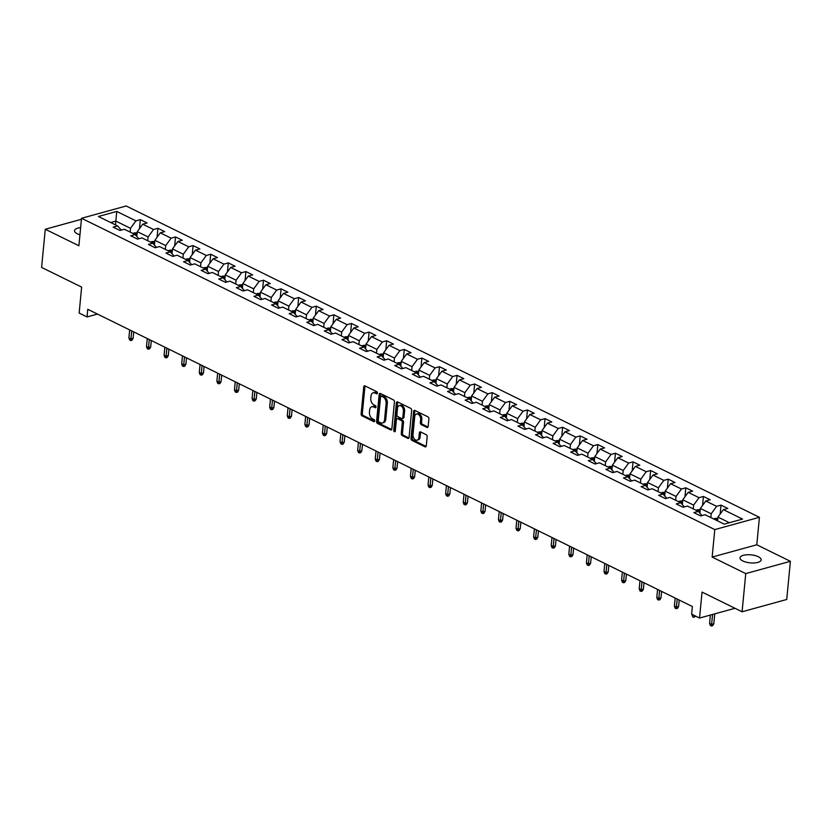 <?xml version="1.0" encoding="UTF-8"?>
<svg xmlns="http://www.w3.org/2000/svg" width="832" height="832" viewBox="0 0 832 832"><rect width="100%" height="100%" fill="white"/><g stroke="black" fill="none" stroke-linecap="round" stroke-linejoin="round"><path stroke-width="1.25" d="M377.416 393.12A1.144 0.749 -105.4 0 0 376.74 391.685L364.978 385.902A1.633 1.071 -105.4 0 0 364.395 385.83A1.633 1.071 -105.4 0 0 363.73 386.859L361.13 413.837A1.633 1.071 -105.4 0 0 362.086 415.875L373.849 421.668A1.144 0.749 -105.4 0 0 374.057 419.567L372.538 418.818A5.21 3.422 -105.4 0 1 369.45 412.277L369.668 410.03A5.21 3.422 -105.4 0 1 371.831 406.754A5.21 3.422 -105.4 0 1 373.672 406.973L375.201 407.722A1.144 0.749 -105.4 0 0 375.398 405.621L373.88 404.872A5.21 3.422 -105.4 0 1 370.791 398.341L371.01 396.094A5.21 3.422 -105.4 0 1 373.173 392.808A5.21 3.422 -105.4 0 1 375.014 393.037L376.542 393.786A1.144 0.749 -105.4 0 0 377.416 393.12M758.316 556.733A10.608 4.025 5.5 0 0 746.897 554.767A10.608 4.025 5.5 0 0 740.033 557.835A10.608 4.025 5.5 0 0 742.872 560.986A10.608 4.025 5.5 0 0 754.291 562.952A10.608 4.025 5.5 0 0 761.155 559.874A10.608 4.025 5.5 0 0 758.316 556.733M80.631 227.656A10.608 4.025 5.5 0 0 74.516 230.672A10.608 4.025 5.5 0 0 77.355 233.813A10.608 4.025 5.5 0 0 79.945 234.801M426.899 427.409A1.633 1.071 -105.4 0 0 427.482 427.482A1.633 1.071 -105.4 0 0 428.158 426.462L428.886 418.891A1.633 1.071 -105.4 0 0 427.918 416.842L414.856 410.426A1.633 1.071 -105.4 0 0 414.284 410.353A1.633 1.071 -105.4 0 0 413.608 411.382L411.008 438.36A1.633 1.071 -105.4 0 0 411.965 440.398L425.038 446.826A1.633 1.071 -105.4 0 0 425.61 446.898A1.633 1.071 -105.4 0 0 426.286 445.869L427.17 436.727A1.633 1.071 -105.4 0 0 426.202 434.678L420.607 431.933A1.633 1.071 -105.4 0 0 420.035 431.86A1.633 1.071 -105.4 0 0 419.359 432.89L418.922 437.424A4.358 2.86 -105.4 0 1 417.123 440.159A4.358 2.86 -105.4 0 1 414.149 438.714A4.358 2.86 -105.4 0 1 413.005 434.512L414.71 416.749A4.358 2.86 -105.4 0 1 416.52 414.003A4.358 2.86 -105.4 0 1 419.484 415.459A4.358 2.86 -105.4 0 1 420.638 419.661L420.347 422.625A1.633 1.071 -105.4 0 0 421.314 424.663L426.899 427.409L427.939 427.128M81.442 219.284L45.271 229.237L41.6 267.415L81.64 287.102L79.144 313.061L87.038 316.94L87.776 309.306L692.38 606.528L691.642 614.172L699.535 618.051L734.989 608.286M745.753 573.602L790.4 561.298L756.787 544.783L712.14 557.076L745.753 573.602L742.082 611.78L702.042 592.093L699.535 618.051M712.14 557.076L714.792 529.589L81.536 218.275L126.183 205.982L759.429 517.296L714.792 529.589M45.271 229.237L78.894 245.762L81.536 218.275M394.451 401.96A1.633 1.071 -105.4 0 0 393.484 399.922L380.422 393.494A1.633 1.071 -105.4 0 0 379.85 393.422A1.633 1.071 -105.4 0 0 379.174 394.451L376.574 421.429A1.633 1.071 -105.4 0 0 377.53 423.478L390.603 429.894A1.633 1.071 -105.4 0 0 391.175 429.967A1.633 1.071 -105.4 0 0 391.851 428.938L394.451 401.96M397.644 401.96L410.706 408.377A1.633 1.071 -105.4 0 1 411.663 410.426L409.074 437.403A1.633 1.071 -105.4 0 1 408.398 438.433A1.633 1.071 -105.4 0 1 407.815 438.36L402.23 435.614A1.633 1.071 -105.4 0 1 401.263 433.566L402.314 422.625A1.633 1.071 -105.4 0 0 401.357 420.586L397.644 418.756A1.633 1.071 -105.4 0 0 397.072 418.694A1.633 1.071 -105.4 0 0 396.396 419.713L395.294 431.101A1.144 0.749 -105.4 0 1 393.744 430.342L396.386 402.917A1.633 1.071 -105.4 0 1 397.062 401.887A1.633 1.071 -105.4 0 1 397.644 401.96M790.4 561.298L786.729 599.477L742.082 611.78M721.022 505.118L716.612 506.334L705.786 501.01L710.195 499.793L703.425 496.465L699.015 497.682L688.189 492.357L692.598 491.14L685.828 487.812L681.418 489.029L670.592 483.704L675.002 482.498L668.231 479.17L663.822 480.376L652.995 475.051L657.405 473.845L650.634 470.517L646.225 471.723L635.398 466.409L639.808 465.192L633.038 461.864L628.628 463.081L617.802 457.756L622.211 456.539L615.441 453.211L611.031 454.428L600.205 449.103L604.614 447.886L597.844 444.558L593.434 445.775L582.608 440.45L587.018 439.244L580.247 435.916L575.838 437.122L565.011 431.798L569.421 430.591L562.65 427.263L558.241 428.48L547.414 423.155L551.824 421.938L545.054 418.61L540.644 419.827L529.818 414.502L534.227 413.286L527.457 409.958L523.047 411.174L512.221 405.85L516.63 404.643L509.86 401.315L505.45 402.522L494.624 397.197L499.034 395.99L492.263 392.662L487.854 393.869L477.027 388.554L481.437 387.338L474.666 384.01L470.267 385.226L459.43 379.902L463.84 378.685L457.07 375.357L452.67 376.574L441.834 371.249L446.243 370.032L439.473 366.704L435.074 367.921L424.237 362.596L428.646 361.39L421.876 358.062L417.477 359.268L406.64 353.943L411.05 352.737L404.279 349.409L399.88 350.626L389.043 345.301L393.453 344.084L386.682 340.756L382.283 341.973L371.446 336.648L375.856 335.431L369.086 332.103L364.686 333.32L353.85 327.995L358.259 326.778L351.489 323.461L347.09 324.667L336.253 319.342L340.662 318.136L333.892 314.808L329.493 316.014L318.656 310.7L323.066 309.483L316.295 306.155L311.896 307.372L301.059 302.047L305.469 300.83L298.698 297.502L294.299 298.719L283.462 293.394L287.872 292.178L281.102 288.85L276.702 290.066L265.866 284.742L270.275 283.535L263.505 280.207L259.106 281.414L248.269 276.089L252.678 274.882L245.908 271.554L241.509 272.771L230.682 267.446L235.082 266.23L228.311 262.902L223.912 264.118L213.086 258.794L217.485 257.577L210.714 254.249L206.315 255.466L195.489 250.141L199.888 248.924L193.118 245.606L188.718 246.813L177.892 241.488L182.291 240.282L175.521 236.954L171.122 238.16L160.295 232.846L164.694 231.629L157.924 228.301L153.525 229.518L142.698 224.193L147.098 222.976L140.327 219.648L135.928 220.865L116.75 211.432L98.415 216.486L117.582 225.919L113.183 227.126L119.954 230.454L124.353 229.237L135.179 234.562L130.78 235.778L137.55 239.106L141.95 237.89L152.776 243.214L148.377 244.431L155.147 247.759L159.546 246.542L170.373 251.867L165.974 253.074L172.744 256.402L177.143 255.195L187.97 260.52L183.57 261.726L190.341 265.054L194.74 263.848L205.566 269.162L201.167 270.379L207.938 273.707L212.337 272.49L223.163 277.815L218.764 279.032L225.534 282.36L229.934 281.143L240.76 286.468L236.361 287.685L243.131 291.013L247.53 289.796L258.357 295.121L253.958 296.327L260.728 299.655L265.127 298.449L275.954 303.774L271.554 304.98L278.325 308.308L282.724 307.091L293.55 312.416L289.151 313.633L295.922 316.961L300.321 315.744L311.147 321.069L306.748 322.286L313.518 325.614L317.918 324.397L328.744 329.722L324.345 330.938L331.105 334.256L335.514 333.05L346.341 338.374L341.942 339.581L348.702 342.909L353.111 341.702L363.938 347.017L359.538 348.234L366.298 351.562L370.708 350.345L381.534 355.67L377.135 356.886L383.895 360.214L388.305 358.998L399.131 364.322L394.732 365.539L401.492 368.867L405.902 367.65L416.728 372.975L412.329 374.182L419.089 377.51L423.498 376.303L434.325 381.628L429.926 382.834L436.686 386.162L441.095 384.946L451.922 390.27L447.522 391.487L454.282 394.815L458.692 393.598L469.518 398.923L465.119 400.14L471.879 403.468L476.289 402.251L487.115 407.576L482.716 408.793L489.476 412.11L493.886 410.904L504.712 416.229L500.313 417.435L507.073 420.763L511.482 419.557L522.309 424.871L517.91 426.088L524.67 429.416L529.079 428.199L539.906 433.524L535.506 434.741L542.266 438.069L546.676 436.852L557.502 442.177L553.103 443.394L559.863 446.722L564.273 445.505L575.099 450.83L570.69 452.036L577.46 455.364L581.87 454.158L592.696 459.482L588.286 460.689L595.057 464.017L599.466 462.81L610.293 468.125L605.883 469.342L612.654 472.67L617.063 471.453L627.89 476.778L623.48 477.994L630.25 481.322L634.66 480.106L645.486 485.43L641.077 486.647L647.847 489.965L652.257 488.758L663.083 494.083L658.674 495.29L665.444 498.618L669.854 497.411L680.68 502.726L676.27 503.942L683.041 507.27L687.45 506.054L698.277 511.378L693.867 512.595L700.638 515.923L705.047 514.706L724.214 524.139L742.56 519.085L723.382 509.652L727.792 508.446L721.022 505.118L720.158 514.093M699.91 513.23L700.367 508.446L711.204 513.77L710.84 517.556M711.204 513.77L716.612 506.334M700.367 508.446L705.786 501.01M698.277 511.378L701.979 515.549M682.313 504.577L682.77 499.793L693.607 505.118L693.243 508.903M693.607 505.118L699.015 497.682M682.77 499.793L688.189 492.357M680.68 502.726L684.382 506.906M664.716 495.924L665.174 491.14L676.01 496.465L675.646 500.25M676.01 496.465L681.418 489.029M665.174 491.14L670.592 483.704M663.083 494.083L666.786 498.254M647.119 487.271L647.577 482.498L658.414 487.812L658.05 491.608M658.414 487.812L663.822 480.376M647.577 482.498L652.995 475.051M645.486 485.43L649.189 489.601M629.522 478.629L629.99 473.845L640.817 479.17L640.453 482.955M640.817 479.17L646.225 471.723M629.99 473.845L635.398 466.409M627.89 476.778L631.592 480.948M611.926 469.976L612.394 465.192L623.22 470.517L622.856 474.302M623.22 470.517L628.628 463.081M612.394 465.192L617.802 457.756M610.293 468.125L613.995 472.306M594.329 461.323L594.797 456.539L605.623 461.864L605.259 465.65M605.623 461.864L611.031 454.428M594.797 456.539L600.205 449.103M592.696 459.482L596.398 463.653M576.732 452.67L577.2 447.886L588.026 453.211L587.662 457.007M588.026 453.211L593.434 445.775M577.2 447.886L582.608 440.45M575.099 450.83L578.802 455M559.135 444.018L559.603 439.244L570.43 444.558L570.066 448.354M570.43 444.558L575.838 437.122M559.603 439.244L565.011 431.798M557.502 442.177L561.205 446.347M541.538 435.375L542.006 430.591L552.833 435.916L552.469 439.702M552.833 435.916L558.241 428.48M542.006 430.591L547.414 423.155M539.906 433.524L543.608 437.694M523.942 426.722L524.41 421.938L535.236 427.263L534.872 431.049M535.236 427.263L540.644 419.827M524.41 421.938L529.818 414.502M522.309 424.871L526.011 429.052M506.345 418.07L506.813 413.286L517.639 418.61L517.275 422.396M517.639 418.61L523.047 411.174M506.813 413.286L512.221 405.85M504.712 416.229L508.414 420.399M488.748 409.417L489.216 404.633L500.042 409.958L499.678 413.754M500.042 409.958L505.45 402.522M489.216 404.633L494.624 397.197M487.115 407.576L490.818 411.746M471.151 400.774L471.619 395.99L482.446 401.315L482.082 405.101M482.446 401.315L487.854 393.869M471.619 395.99L477.027 388.554M469.518 398.923L473.221 403.094M453.554 392.122L454.022 387.338L464.849 392.662L464.485 396.448M464.849 392.662L470.267 385.226M454.022 387.338L459.43 379.902M451.922 390.27L455.624 394.451M435.958 383.469L436.426 378.685L447.252 384.01L446.888 387.795M447.252 384.01L452.67 376.574M436.426 378.685L441.834 371.249M434.325 381.628L438.027 385.798M418.361 374.816L418.829 370.032L429.655 375.357L429.291 379.153M429.655 375.357L435.074 367.921M418.829 370.032L424.237 362.596M416.728 372.975L420.43 377.146M400.764 366.163L401.232 361.39L412.058 366.704L411.694 370.5M412.058 366.704L417.477 359.268M401.232 361.39L406.64 353.943M399.131 364.322L402.834 368.493M383.167 357.521L383.635 352.737L394.462 358.062L394.098 361.847M394.462 358.062L399.88 350.626M383.635 352.737L389.043 345.301M381.534 355.67L385.237 359.84M365.57 348.868L366.038 344.084L376.865 349.409L376.501 353.194M376.865 349.409L382.283 341.973M366.038 344.084L371.446 336.648M363.938 347.017L367.64 351.198M347.984 340.215L348.442 335.431L359.268 340.756L358.904 344.542M359.268 340.756L364.686 333.32M348.442 335.431L353.85 327.995M346.341 338.374L350.043 342.545M330.387 331.562L330.845 326.778L341.671 332.103L341.307 335.899M341.671 332.103L347.09 324.667M330.845 326.778L336.253 319.342M328.744 329.722L332.446 333.892M312.79 322.92L313.248 318.136L324.074 323.461L323.71 327.246M324.074 323.461L329.493 316.014M313.248 318.136L318.656 310.7M311.147 321.069L314.85 325.239M295.194 314.267L295.651 309.483L306.478 314.808L306.114 318.594M306.478 314.808L311.896 307.372M295.651 309.483L301.059 302.047M293.55 312.416L297.253 316.586M277.597 305.614L278.054 300.83L288.881 306.155L288.517 309.941M288.881 306.155L294.299 298.719M278.054 300.83L283.462 293.394M275.954 303.774L279.656 307.944M260 296.962L260.458 292.178L271.284 297.502L270.92 301.288M271.284 297.502L276.702 290.066M260.458 292.178L265.866 284.742M258.357 295.121L262.059 299.291M242.403 288.309L242.861 283.535L253.687 288.85L253.323 292.646M253.687 288.85L259.106 281.414M242.861 283.535L248.269 276.089M240.76 286.468L244.462 290.638M224.806 279.666L225.264 274.882L236.09 280.207L235.726 283.993M236.09 280.207L241.509 272.771M225.264 274.882L230.682 267.446M223.163 277.815L226.866 281.986M207.21 271.014L207.667 266.23L218.494 271.554L218.13 275.34M218.494 271.554L223.912 264.118M207.667 266.23L213.086 258.794M205.566 269.162L209.269 273.343M189.613 262.361L190.07 257.577L200.897 262.902L200.533 266.687M200.897 262.902L206.315 255.466M190.07 257.577L195.489 250.141M187.97 260.52L191.672 264.69M172.016 253.708L172.474 248.924L183.3 254.249L182.936 258.045M183.3 254.249L188.718 246.813M172.474 248.924L177.892 241.488M170.373 251.867L174.075 256.038M154.419 245.055L154.877 240.282L165.703 245.606L165.339 249.392M165.703 245.606L171.122 238.16M154.877 240.282L160.295 232.846M152.776 243.214L156.478 247.385M136.822 236.413L137.28 231.629L148.106 236.954L147.742 240.739M148.106 236.954L153.525 229.518M137.28 231.629L142.698 224.193M135.179 234.562L138.882 238.732M115.482 224.879L115.846 221.094L130.51 228.301L130.146 232.086M130.51 228.301L135.928 220.865M110.677 222.518L115.846 221.094L116.75 211.432M117.582 225.919L121.285 230.09M756.787 544.783L759.429 517.296M87.038 316.94L97.469 314.07M729.394 522.714L717.964 517.098L717.6 520.884M717.964 517.098L723.382 509.652M139.464 228.623L140.327 219.648M157.061 237.276L157.924 228.301M174.658 245.929L175.521 236.954M192.254 254.571L193.118 245.606M209.851 263.224L210.714 254.249M227.448 271.877L228.311 262.902M245.045 280.53L245.908 271.554M262.642 289.182L263.505 280.207M280.238 297.825L281.102 288.85M297.835 306.478L298.698 297.502M315.432 315.13L316.295 306.155M333.029 323.783L333.892 314.808M350.626 332.426L351.489 323.461M368.222 341.078L369.086 332.103M385.819 349.731L386.682 340.756M403.416 358.384L404.279 349.409M421.013 367.037L421.876 358.062M438.61 375.679L439.473 366.704M456.206 384.332L457.07 375.357M473.803 392.985L474.666 384.01M491.4 401.638L492.263 392.662M508.997 410.28L509.86 401.315M526.594 418.933L527.457 409.958M544.19 427.586L545.054 418.61M561.787 436.238L562.65 427.263M579.384 444.891L580.247 435.916M596.981 453.534L597.844 444.558M614.578 462.186L615.441 453.211M632.174 470.839L633.038 461.864M649.771 479.492L650.634 470.517M667.368 488.145L668.231 479.17M684.965 496.787L685.828 487.812M702.562 505.44L703.425 496.465M377.385 393.276L376.22 392.704A5.21 3.422 -105.4 0 0 374.379 392.475L373.173 392.808M371.831 406.754L373.038 406.422A5.21 3.422 -105.4 0 1 374.878 406.64L376.043 407.212M365.092 385.954A1.633 1.071 -105.4 0 0 364.936 386.526L362.336 413.504A1.633 1.071 -105.4 0 0 363.293 415.553L374.702 421.158M380.536 393.546A1.633 1.071 -105.4 0 0 380.38 394.118L377.78 421.096A1.633 1.071 -105.4 0 0 378.737 423.145L391.695 429.51M381.441 396.188A1.144 0.749 -105.4 0 0 380.557 396.864L378.279 420.545A1.144 0.749 -105.4 0 0 378.955 421.97L380.557 422.76A5.21 3.422 -105.4 0 0 382.408 422.989A5.21 3.422 -105.4 0 0 384.561 419.713L386.121 403.52A5.21 3.422 -105.4 0 0 383.042 396.978L381.441 396.188L382.647 395.855A1.144 0.749 -105.4 0 0 381.919 396.063M382.408 422.989L383.614 422.656A5.21 3.422 -105.4 0 0 385.767 419.38L384.561 419.713M382.647 395.855L384.249 396.646A5.21 3.422 -105.4 0 1 387.327 403.187L385.767 419.38M408.907 437.975L403.437 435.282L402.23 435.614M397.072 418.694L398.278 418.361A1.633 1.071 -105.4 0 1 398.85 418.423L402.563 420.254A1.633 1.071 -105.4 0 1 403.52 422.292L402.47 433.233A1.633 1.071 -105.4 0 0 403.437 435.282M397.748 402.012A1.633 1.071 -105.4 0 0 397.592 402.584L394.95 430.009A1.144 0.749 -105.4 0 0 395.294 431.163M403.406 411.268A4.358 2.86 -105.4 0 0 402.262 407.066A4.358 2.86 -105.4 0 0 399.287 405.621A4.358 2.86 -105.4 0 0 397.488 408.356L396.885 414.617A1.633 1.071 -105.4 0 0 397.842 416.666L401.554 418.486A1.633 1.071 -105.4 0 0 402.137 418.558A1.633 1.071 -105.4 0 0 402.802 417.529L403.406 411.268L404.612 410.935A4.358 2.86 -105.4 0 0 403.468 406.734A4.358 2.86 -105.4 0 0 400.494 405.288L399.287 405.621M402.137 418.558L403.343 418.226A1.633 1.071 -105.4 0 0 404.009 417.196L402.802 417.529M404.612 410.935L404.009 417.196M416.52 414.003L417.726 413.67A4.358 2.86 -105.4 0 1 420.69 415.126A4.358 2.86 -105.4 0 1 421.845 419.328L421.554 422.292A1.633 1.071 -105.4 0 0 422.521 424.33L428.002 427.024M417.123 440.159L418.33 439.837A4.358 2.86 -105.4 0 0 420.129 437.091L418.922 437.424M420.722 431.985A1.633 1.071 -105.4 0 0 420.566 432.557L420.129 437.091M414.97 410.478A1.633 1.071 -105.4 0 0 414.814 411.05L412.214 438.027A1.633 1.071 -105.4 0 0 413.171 440.066L426.13 446.441M137.166 232.835L134.295 232.918A4.399 2.87 116.2 0 0 133.11 233.542M136.157 235.654A4.399 2.87 -63.8 0 1 136.874 235.082L135.522 234.416A4.399 2.87 116.2 0 0 135.231 234.614M133.099 338.322L131.976 340.215L130.77 340.548L129.636 339.997L128.898 337.917L130.926 338.915L133.099 338.322L133.723 331.895M130.77 340.548L131.695 330.907M128.898 337.917L129.667 329.909M154.762 241.488L151.892 241.571A4.399 2.87 116.2 0 0 150.706 242.195M153.754 244.306A4.399 2.87 -63.8 0 1 154.471 243.734L153.119 243.069A4.399 2.87 116.2 0 0 152.828 243.266M150.696 346.975L149.573 348.868L148.366 349.201L147.233 348.65L146.494 346.57L148.522 347.568L150.696 346.975L151.32 340.548M148.366 349.201L149.292 339.55M146.494 346.57L147.264 338.551M172.359 250.13L169.489 250.224A4.399 2.87 116.2 0 0 168.303 250.848M171.35 252.959A4.399 2.87 -63.8 0 1 172.068 252.377L170.716 251.711A4.399 2.87 116.2 0 0 170.425 251.919M168.293 355.618L167.17 357.521L165.963 357.854L164.83 357.292L164.091 355.222L166.119 356.221L168.293 355.618L168.917 349.201M165.963 357.854L166.889 348.202M164.091 355.222L164.861 347.204M189.956 258.783L187.086 258.877A4.399 2.87 116.2 0 0 185.9 259.501M188.947 261.612A4.399 2.87 -63.8 0 1 189.665 261.03L188.313 260.364A4.399 2.87 116.2 0 0 188.022 260.572M185.89 364.27L184.766 366.163L183.56 366.496L182.426 365.945L181.688 363.875L183.716 364.874L185.89 364.27L186.514 357.843M183.56 366.496L184.486 356.855M181.688 363.875L182.458 355.857M207.553 267.436L204.682 267.53A4.399 2.87 116.2 0 0 203.497 268.154M206.544 270.265A4.399 2.87 -63.8 0 1 207.262 269.682L205.91 269.017A4.399 2.87 116.2 0 0 205.618 269.225M203.486 372.923L202.363 374.816L201.157 375.149L200.023 374.598L199.285 372.518L201.313 373.516L203.486 372.923L204.1 366.496M201.157 375.149L202.082 365.508M199.285 372.518L200.054 364.51M225.15 276.089L222.279 276.172A4.399 2.87 116.2 0 0 221.094 276.796M224.13 278.907A4.399 2.87 -63.8 0 1 224.858 278.335L223.506 277.67A4.399 2.87 116.2 0 0 223.215 277.867M221.083 381.576L219.96 383.469L218.754 383.802L217.62 383.25L216.882 381.17L218.91 382.169L221.083 381.576L221.697 375.149M218.754 383.802L219.679 374.15M216.882 381.17L217.651 373.162M242.746 284.742L239.876 284.825A4.399 2.87 116.2 0 0 238.69 285.449M241.727 287.56A4.399 2.87 -63.8 0 1 242.455 286.988L241.103 286.322A4.399 2.87 116.2 0 0 240.812 286.52M238.68 390.218L237.557 392.122L236.35 392.454L235.217 391.893L234.478 389.823L236.506 390.822L238.68 390.218L239.294 383.802M236.35 392.454L237.276 382.803M234.478 389.823L235.248 381.805M260.343 293.384L257.473 293.478A4.399 2.87 116.2 0 0 256.287 294.102M259.324 296.213A4.399 2.87 -63.8 0 1 260.052 295.63L258.7 294.965A4.399 2.87 116.2 0 0 258.409 295.173M256.277 398.871L255.154 400.774L253.947 401.107L252.814 400.546L252.075 398.476L254.103 399.474L256.277 398.871L256.89 392.444M253.947 401.107L254.873 391.456M252.075 398.476L252.845 390.458M277.94 302.037L275.07 302.13A4.399 2.87 116.2 0 0 273.884 302.754M276.921 304.866A4.399 2.87 -63.8 0 1 277.649 304.283L276.297 303.618A4.399 2.87 116.2 0 0 276.006 303.826M273.874 407.524L272.75 409.417L271.544 409.75L270.41 409.198L269.672 407.129L271.7 408.127L273.874 407.524L274.487 401.097M271.544 409.75L272.47 400.109M269.672 407.129L270.442 399.11M295.537 310.69L292.666 310.783A4.399 2.87 116.2 0 0 291.481 311.397M294.518 313.508A4.399 2.87 -63.8 0 1 295.246 312.936L293.883 312.27A4.399 2.87 116.2 0 0 293.602 312.478M291.47 416.177L290.347 418.07L289.141 418.402L288.007 417.851L287.269 415.771L289.297 416.77L291.47 416.177L292.084 409.75M289.141 418.402L290.066 408.762M287.269 415.771L288.038 407.763M313.134 319.342L310.263 319.426A4.399 2.87 116.2 0 0 309.078 320.05M312.114 322.161A4.399 2.87 -63.8 0 1 312.842 321.589L311.48 320.923A4.399 2.87 116.2 0 0 311.199 321.121M309.067 424.83L307.944 426.722L306.738 427.055L305.604 426.504L304.866 424.424L306.894 425.422L309.067 424.83L309.681 418.402M306.738 427.055L307.663 417.404M304.866 424.424L305.635 416.406M330.73 327.985L327.86 328.078A4.399 2.87 116.2 0 0 326.674 328.702M329.711 330.814A4.399 2.87 -63.8 0 1 330.439 330.231L329.077 329.566A4.399 2.87 116.2 0 0 328.796 329.774M326.664 433.472L325.541 435.375L324.334 435.708L323.201 435.146L322.462 433.077L324.49 434.075L326.664 433.472L327.278 427.055M324.334 435.708L325.26 426.057M322.462 433.077L323.232 425.058M348.327 336.638L345.457 336.731A4.399 2.87 116.2 0 0 344.271 337.355M347.308 339.466A4.399 2.87 -63.8 0 1 348.036 338.884L346.674 338.218A4.399 2.87 116.2 0 0 346.393 338.426M344.261 442.125L343.138 444.028L341.931 444.35L340.798 443.799L340.059 441.73L342.087 442.728L344.261 442.125L344.874 435.698M341.931 444.35L342.857 434.71M340.059 441.73L340.829 433.711M365.924 345.29L363.054 345.384A4.399 2.87 116.2 0 0 361.868 346.008M364.905 348.119A4.399 2.87 -63.8 0 1 365.633 347.537L364.27 346.871A4.399 2.87 116.2 0 0 363.99 347.079M361.858 450.778L360.734 452.67L359.528 453.003L358.394 452.452L357.656 450.372L359.684 451.37L361.858 450.778L362.471 444.35M359.528 453.003L360.454 443.362M357.656 450.372L358.426 442.364M383.521 353.943L380.65 354.026A4.399 2.87 116.2 0 0 379.465 354.65M382.502 356.762A4.399 2.87 -63.8 0 1 383.23 356.19L381.867 355.524A4.399 2.87 116.2 0 0 381.586 355.722M379.454 459.43L378.331 461.323L377.125 461.656L375.991 461.105L375.253 459.025L377.281 460.023L379.454 459.43L380.068 453.003M377.125 461.656L378.05 452.015M375.253 459.025L376.022 451.017M401.118 362.596L398.247 362.679A4.399 2.87 116.2 0 0 397.062 363.303M400.098 365.414A4.399 2.87 -63.8 0 1 400.826 364.842L399.464 364.177A4.399 2.87 116.2 0 0 399.183 364.374M397.051 468.083L395.928 469.976L394.722 470.309L393.588 469.747L392.85 467.678L394.878 468.676L397.051 468.083L397.665 461.656M394.722 470.309L395.647 460.658M392.85 467.678L393.619 459.659M418.714 371.238L415.844 371.332A4.399 2.87 116.2 0 0 414.658 371.956M417.695 374.067A4.399 2.87 -63.8 0 1 418.423 373.485L417.061 372.819A4.399 2.87 116.2 0 0 416.78 373.027M414.648 476.726L413.525 478.629L412.318 478.962L411.185 478.4L410.446 476.33L412.474 477.329L414.648 476.726L415.262 470.309M412.318 478.962L413.244 469.31M410.446 476.33L411.216 468.312M436.311 379.891L433.441 379.985A4.399 2.87 116.2 0 0 432.255 380.609M435.292 382.72A4.399 2.87 -63.8 0 1 436.02 382.138L434.658 381.472A4.399 2.87 116.2 0 0 434.377 381.68M432.245 485.378L431.122 487.271L429.915 487.604L428.782 487.053L428.043 484.983L430.071 485.982L432.245 485.378L432.858 478.951M429.915 487.604L430.841 477.963M428.043 484.983L428.813 476.965M453.908 388.544L451.038 388.638A4.399 2.87 116.2 0 0 449.852 389.251M452.889 391.362A4.399 2.87 -63.8 0 1 453.606 390.79L452.254 390.125A4.399 2.87 116.2 0 0 451.974 390.333M449.842 494.031L448.718 495.924L447.512 496.257L446.378 495.706L445.64 493.626L447.668 494.624L449.842 494.031L450.455 487.604M447.512 496.257L448.438 486.616M445.64 493.626L446.41 485.618M471.494 397.197L468.634 397.28A4.399 2.87 116.2 0 0 467.449 397.904M470.486 400.015A4.399 2.87 -63.8 0 1 471.203 399.443L469.851 398.778A4.399 2.87 116.2 0 0 469.57 398.975M467.438 502.684L466.315 504.577L465.109 504.91L463.975 504.358L463.237 502.278L465.265 503.277L467.438 502.684L468.052 496.257M465.109 504.91L466.034 495.258M463.237 502.278L464.006 494.26M489.091 405.839L486.231 405.933A4.399 2.87 116.2 0 0 485.046 406.557M488.082 408.668A4.399 2.87 -63.8 0 1 488.8 408.086L487.448 407.42A4.399 2.87 116.2 0 0 487.167 407.628M485.035 511.326L483.912 513.23L482.706 513.562L481.572 513.001L480.834 510.931L482.862 511.93L485.035 511.326L485.649 504.91M482.706 513.562L483.631 503.911M480.834 510.931L481.603 502.913M506.688 414.492L503.828 414.586A4.399 2.87 116.2 0 0 502.642 415.21M505.679 417.321A4.399 2.87 -63.8 0 1 506.397 416.738L505.045 416.073A4.399 2.87 116.2 0 0 504.764 416.281M502.632 519.979L501.509 521.882L500.302 522.205L499.169 521.654L498.43 519.584L500.458 520.582L502.632 519.979L503.246 513.552M500.302 522.205L501.228 512.564M498.43 519.584L499.2 511.566M524.285 423.145L521.425 423.238A4.399 2.87 116.2 0 0 520.239 423.862M523.276 425.974A4.399 2.87 -63.8 0 1 523.994 425.391L522.642 424.726A4.399 2.87 116.2 0 0 522.361 424.934M520.229 528.632L519.106 530.525L517.899 530.858L516.766 530.306L516.027 528.237L518.055 529.225L520.229 528.632L520.842 522.205M517.899 530.858L518.825 521.217M516.027 528.237L516.797 520.218M541.882 431.798L539.022 431.881A4.399 2.87 116.2 0 0 537.836 432.505M540.873 434.616A4.399 2.87 -63.8 0 1 541.59 434.044L540.238 433.378A4.399 2.87 116.2 0 0 539.958 433.576M537.826 537.285L536.702 539.178L535.486 539.51L534.362 538.959L533.624 536.879L535.652 537.878L537.826 537.285L538.439 530.858M535.486 539.51L536.422 529.87M533.624 536.879L534.394 528.871M559.478 440.45L556.618 440.534A4.399 2.87 116.2 0 0 555.433 441.158M558.47 443.269A4.399 2.87 -63.8 0 1 559.187 442.697L557.835 442.031A4.399 2.87 116.2 0 0 557.554 442.229M555.422 545.938L554.289 547.83L553.082 548.163L551.959 547.602L551.221 545.532L553.249 546.53L555.422 545.938L556.036 539.51M553.082 548.163L554.018 538.512M551.221 545.532L551.99 537.514M577.075 449.093L574.215 449.186A4.399 2.87 116.2 0 0 573.03 449.81M576.066 451.922A4.399 2.87 -63.8 0 1 576.784 451.339L575.432 450.674A4.399 2.87 116.2 0 0 575.151 450.882M573.019 554.58L571.886 556.483L570.679 556.816L569.556 556.254L568.818 554.185L570.846 555.183L573.019 554.58L573.633 548.163M570.679 556.816L571.615 547.165M568.818 554.185L569.587 546.166M594.672 457.746L591.812 457.839A4.399 2.87 116.2 0 0 590.626 458.463M593.663 460.574A4.399 2.87 -63.8 0 1 594.381 459.992L593.029 459.326A4.399 2.87 116.2 0 0 592.748 459.534M590.616 563.233L589.482 565.126L588.276 565.458L587.153 564.907L586.414 562.838L588.442 563.836L590.616 563.233L591.23 556.806M588.276 565.458L589.212 555.818M586.414 562.838L587.184 554.819M612.269 466.398L609.409 466.492A4.399 2.87 116.2 0 0 608.223 467.106M611.26 469.217A4.399 2.87 -63.8 0 1 611.978 468.645L610.626 467.979A4.399 2.87 116.2 0 0 610.345 468.187M608.213 571.886L607.079 573.778L605.873 574.111L604.75 573.56L604.011 571.48L606.039 572.478L608.213 571.886L608.826 565.458M605.873 574.111L606.809 564.47M604.011 571.48L604.781 563.472M629.866 475.051L627.006 475.134A4.399 2.87 116.2 0 0 625.82 475.758M628.857 477.87A4.399 2.87 -63.8 0 1 629.574 477.298L628.222 476.632A4.399 2.87 116.2 0 0 627.931 476.83M625.81 580.538L624.676 582.431L623.47 582.764L622.346 582.213L621.608 580.133L623.636 581.131L625.81 580.538L626.423 574.111M623.47 582.764L624.406 573.113M621.608 580.133L622.378 572.114M647.462 483.694L644.602 483.787A4.399 2.87 116.2 0 0 643.417 484.411M646.454 486.522A4.399 2.87 -63.8 0 1 647.171 485.94L645.819 485.274A4.399 2.87 116.2 0 0 645.528 485.482M643.406 589.181L642.273 591.084L641.066 591.417L639.943 590.855L639.205 588.786L641.233 589.784L643.406 589.181L644.02 582.764M641.066 591.417L642.002 581.766M639.205 588.786L639.974 580.767M665.059 492.346L662.199 492.44A4.399 2.87 116.2 0 0 661.014 493.064M664.05 495.175A4.399 2.87 -63.8 0 1 664.768 494.593L663.416 493.927A4.399 2.87 116.2 0 0 663.125 494.135M661.003 597.834L659.87 599.737L658.663 600.059L657.54 599.508L656.802 597.438L658.83 598.437L661.003 597.834L661.617 591.406M658.663 600.059L659.599 590.418M656.802 597.438L657.571 589.42M682.656 500.999L679.796 501.093A4.399 2.87 116.2 0 0 678.61 501.717M681.647 503.828A4.399 2.87 -63.8 0 1 682.365 503.246L681.013 502.58A4.399 2.87 116.2 0 0 680.722 502.788M678.6 606.486L677.466 608.379L676.26 608.712L675.137 608.161L674.388 606.091L676.426 607.09L678.6 606.486L679.214 600.059M676.26 608.712L677.196 599.071M674.388 606.091L675.168 598.073M700.253 509.652L697.393 509.735A4.399 2.87 116.2 0 0 696.207 510.359M699.244 512.47A4.399 2.87 -63.8 0 1 699.962 511.898L698.61 511.233A4.399 2.87 116.2 0 0 698.318 511.43M695.614 616.117L693.857 617.365L692.734 616.814L691.985 614.734L694.054 615.358M693.857 617.365L694.543 615.597M717.85 518.305L714.99 518.388A4.399 2.87 116.2 0 0 713.804 519.012M717.298 520.728A4.399 2.87 -63.8 0 1 717.558 520.551L716.206 519.886A4.399 2.87 116.2 0 0 715.946 520.062M713.794 623.792L712.66 625.685L711.454 626.018L710.33 625.466L709.582 623.386L711.62 624.385L713.794 623.792L714.74 613.86M711.454 626.018L712.577 614.463M709.582 623.386L710.393 615.056M376.22 392.704L375.014 393.037M375.918 407.524L375.201 407.722M374.878 406.64L373.672 406.973M374.577 421.46L373.849 421.668M363.293 415.553L362.086 415.875M362.336 413.504L361.13 413.837M364.936 386.526L363.73 386.859M377.26 393.588L376.542 393.786M391.633 429.614L390.603 429.894M378.737 423.145L377.53 423.478M377.78 421.096L376.574 421.429M380.38 394.118L379.174 394.451M387.327 403.187L386.121 403.52M384.249 396.646L383.042 396.978M408.855 438.079L407.815 438.36M402.47 433.233L401.263 433.566M403.52 422.292L402.314 422.625M402.563 420.254L401.357 420.586M398.85 418.423L397.644 418.756M394.95 430.009L393.744 430.342M397.592 402.584L396.386 402.917M422.521 424.33L421.314 424.663M421.554 422.292L420.347 422.625M421.845 419.328L420.638 419.661M420.566 432.557L419.359 432.89M426.067 446.534L425.038 446.826M413.171 440.066L411.965 440.398M412.214 438.027L411.008 438.36M414.814 411.05L413.608 411.382M137.03 234.218L134.389 232.918M154.627 242.871L151.986 241.571M172.224 251.524L169.582 250.224M189.821 260.166L187.179 258.866M207.418 268.819L204.776 267.519M225.014 277.472L222.373 276.172M242.611 286.125L239.97 284.825M260.208 294.778L257.566 293.478M277.805 303.42L275.163 302.12M295.402 312.073L292.76 310.773M312.998 320.726L310.357 319.426M330.595 329.378L327.954 328.078M348.192 338.021L345.55 336.731M365.789 346.674L363.147 345.374M383.386 355.326L380.744 354.026M400.982 363.979L398.341 362.679M418.579 372.632L415.938 371.332M436.176 381.274L433.534 379.974M453.773 389.927L451.131 388.627M471.37 398.58L468.728 397.28M488.966 407.233L486.325 405.933M506.563 415.875L503.911 414.586M524.16 424.528L521.508 423.228M541.757 433.181L539.105 431.881M559.354 441.834L556.702 440.534M576.95 450.486L574.298 449.186M594.547 459.129L591.895 457.829M612.144 467.782L609.492 466.482M629.741 476.434L627.089 475.134M647.327 485.087L644.686 483.787M664.924 493.73L662.282 492.44M682.521 502.382L679.879 501.082M700.118 511.035L697.476 509.735M717.714 519.688L715.073 518.388M382.242 395.814L381.035 396.146"/></g></svg>
